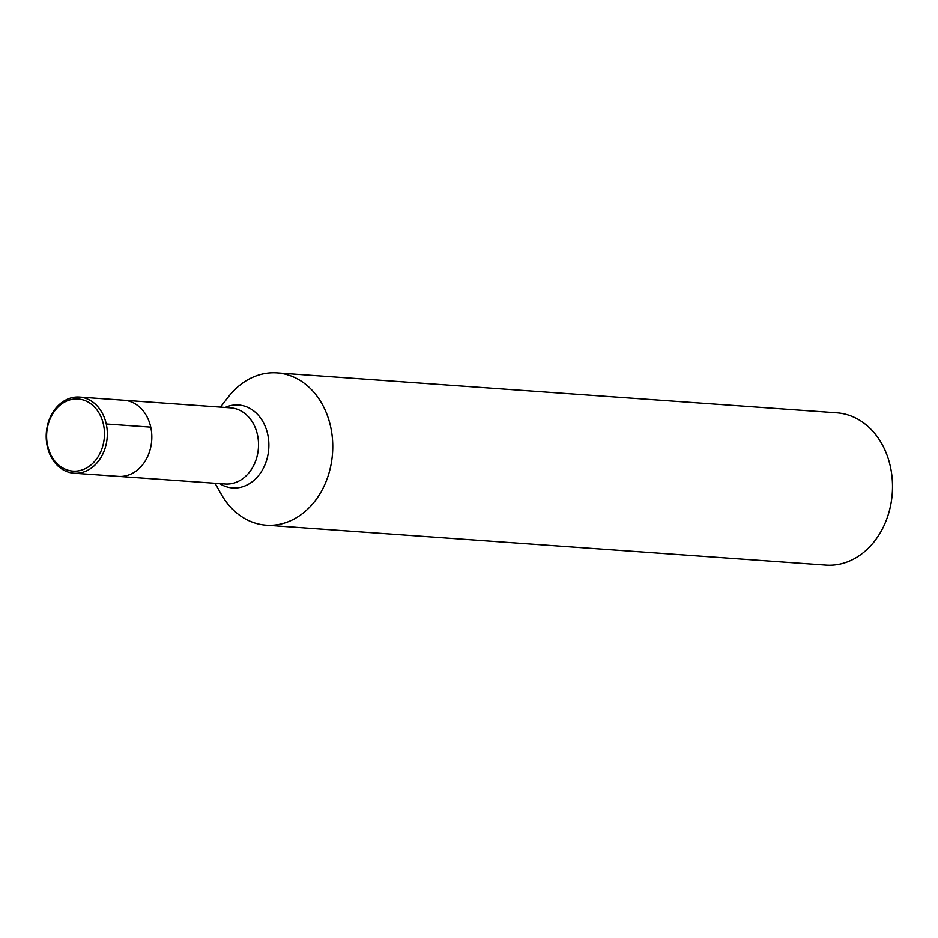 <?xml version="1.0" encoding="UTF-8"?>
<svg xmlns="http://www.w3.org/2000/svg" width="938" height="938" viewBox="0 0 938 938"><rect width="100%" height="100%" fill="white"/><g stroke="black" fill="none" stroke-linecap="round" stroke-linejoin="round"><path stroke-width="1.41" d="M150.748 427.142A38.165 30.52 -85.9 0 0 123.968 400.245A38.165 30.52 94.1 0 1 151.698 440.485A38.165 30.52 94.1 0 1 118.54 476.387A38.165 30.52 -85.9 0 0 150.748 427.142L106.252 423.976M220.477 407.127L228.286 397.02A76.33 61.04 94.1 0 1 277.062 372.902A76.33 61.04 94.1 0 1 332.521 453.382A76.33 61.04 94.1 0 1 266.204 525.186A76.33 61.04 94.1 0 1 221.345 494.385L215.048 483.269M266.204 525.186L825.956 565.098A76.33 61.04 -85.9 0 0 890.385 466.62A76.33 61.04 -85.9 0 0 836.813 412.814L277.062 372.902M47.263 446.312A38.165 30.52 94.1 0 1 79.472 397.079A38.165 30.52 94.1 0 1 107.202 437.319A38.165 30.52 94.1 0 1 74.043 473.221A38.165 30.52 94.1 0 1 47.263 446.312M47.615 445.632A36.136 28.89 94.1 0 1 82.931 399.881A36.136 28.89 94.1 0 1 96.075 459.655A36.136 28.89 94.1 0 1 47.615 445.632M74.043 473.221L225.249 483.996A38.165 30.52 -85.9 0 0 258.407 448.094A38.165 30.52 -85.9 0 0 230.678 407.854L79.472 397.079M225.143 407.467A41.577 33.252 94.1 0 1 268.749 448.833A41.577 33.252 94.1 0 1 219.715 483.609"/></g></svg>
